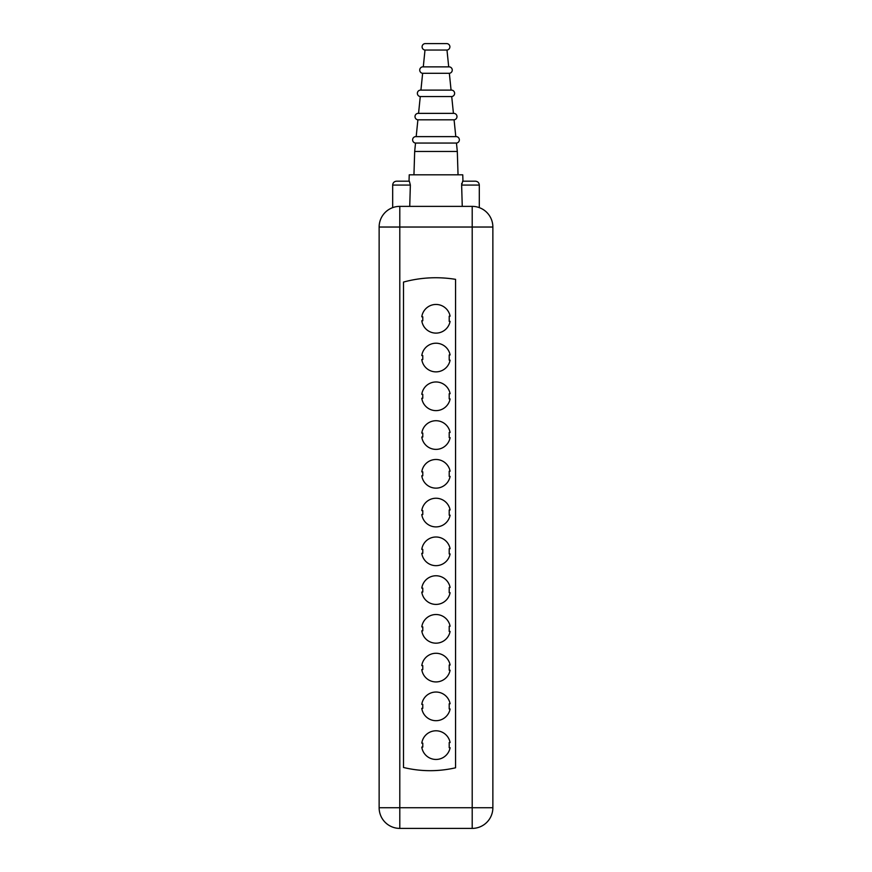 <?xml version="1.0" encoding="UTF-8"?>
<svg xmlns="http://www.w3.org/2000/svg" width="872" height="872" viewBox="0 0 872 872"><rect width="100%" height="100%" fill="white"/><g stroke="black" fill="none" stroke-linecap="round" stroke-linejoin="round"><path stroke-width="1.31" d="M492.865 807.734A20.666 20.666 0 0 1 472.199 828.4L472.199 227.036L379.135 227.036L379.135 807.734L492.865 807.734L492.865 227.036A20.666 20.666 0 0 0 479.306 207.634L479.306 185.071C479.077 182.717 477.791 181.42 475.436 181.191L474.88 181.191M379.135 807.734A20.666 20.666 0 0 0 399.801 828.4L399.801 206.37A20.666 20.666 0 0 0 379.135 227.036A20.666 20.666 0 0 1 392.673 207.634L392.673 185.071L410.352 185.071L409.731 206.37L410.341 185.562M472.199 206.37A20.666 20.666 0 0 1 492.865 227.036L472.199 227.036L472.199 206.37L399.801 206.37M455.566 767.796L455.566 279.345C438.017 276.522 420.653 277.427 403.496 282.07L403.496 767.48C420.827 771.644 438.18 771.753 455.566 767.796M399.801 828.4L472.199 828.4M450.094 316.165A14.344 14.344 0 0 0 421.786 316.808L422.778 316.808L422.778 320.754L421.786 320.754A14.344 14.344 0 0 0 450.094 321.397L449.2 321.397L449.2 316.165L450.094 316.165M450.094 393.686A14.344 14.344 0 0 0 421.786 394.329L422.778 394.329L422.778 398.264L421.786 398.264A14.344 14.344 0 0 0 450.094 398.918L449.2 398.918L449.2 393.686L450.094 393.686M450.094 354.926A14.344 14.344 0 0 0 421.786 355.569L422.778 355.569L422.778 359.515L421.786 359.515A14.344 14.344 0 0 0 450.094 360.158L449.2 360.158L449.2 354.926L450.094 354.926M450.094 432.436A14.344 14.344 0 0 0 421.786 433.09L422.778 433.09L422.778 437.025L421.786 437.025A14.344 14.344 0 0 0 450.094 437.668L449.2 437.668L449.2 432.436L450.094 432.436M450.094 471.196A14.344 14.344 0 0 0 421.786 471.85L422.778 471.85L422.778 475.785L421.786 475.785A14.344 14.344 0 0 0 450.094 476.428L449.2 476.428L449.2 471.196L450.094 471.196M450.094 509.957A14.344 14.344 0 0 0 421.786 510.6L422.778 510.6L422.778 514.545L421.786 514.545A14.344 14.344 0 0 0 450.094 515.188L449.2 515.188L449.2 509.957L450.094 509.957M450.094 548.717A14.344 14.344 0 0 0 421.786 549.36L422.778 549.36L422.778 553.306L421.786 553.306A14.344 14.344 0 0 0 450.094 553.949L449.2 553.949L449.2 548.717L450.094 548.717M450.094 664.987A14.344 14.344 0 0 0 421.786 665.63L422.778 665.63L422.778 669.576L421.786 669.576A14.344 14.344 0 0 0 450.094 670.219L449.2 670.219L449.2 664.987L450.094 664.987M450.094 587.477A14.344 14.344 0 0 0 421.786 588.12L422.778 588.12L422.778 592.055L421.786 592.055A14.344 14.344 0 0 0 450.094 592.709L449.2 592.709L449.2 587.477L450.094 587.477M450.094 742.508A14.344 14.344 0 0 0 421.786 743.151L422.778 743.151L422.778 747.097L421.786 747.097A14.344 14.344 0 0 0 450.094 747.74L449.2 747.74L449.2 742.508L450.094 742.508M450.094 703.748A14.344 14.344 0 0 0 421.786 704.391L422.778 704.391L422.778 708.337L421.786 708.337A14.344 14.344 0 0 0 450.094 708.98L449.2 708.98L449.2 703.748L450.094 703.748M450.094 626.227A14.344 14.344 0 0 0 421.786 626.881L422.778 626.881L422.778 630.816L421.786 630.816A14.344 14.344 0 0 0 450.094 631.459L449.2 631.459L449.2 626.227L450.094 626.227M461.648 185.562L462.258 206.37L461.637 185.071L462.727 181.191M409.023 181.191L409.24 174.825L462.749 174.825L462.967 181.191M409.371 181.191L396.553 181.191L409.371 181.191L410.352 185.071M462.618 181.191L475.436 181.191M461.713 183.414L461.648 184.145M420.271 96.552L451.718 96.552A3.226 3.226 0 0 0 454.617 93.173A3.226 3.226 0 0 0 451.064 90.121L420.925 90.121A3.226 3.226 0 0 0 417.372 93.173A3.226 3.226 0 0 0 420.271 96.552L418.56 113.36A3.226 3.226 0 0 0 415.007 116.434A3.226 3.226 0 0 0 417.895 119.813L416.184 136.621A3.226 3.226 0 0 0 412.63 139.684A3.226 3.226 0 0 0 415.53 143.062L414.68 151.477L457.31 151.477L458.04 174.825M414.68 151.477L413.949 174.825M415.53 143.062L456.459 143.062L457.31 151.477M416.184 136.632L455.794 136.632A3.226 3.226 0 0 1 459.348 139.684A3.226 3.226 0 0 1 456.459 143.062M417.895 119.813L454.083 119.813L455.794 136.621M418.56 113.382L453.429 113.382A3.226 3.226 0 0 1 456.983 116.434A3.226 3.226 0 0 1 454.083 119.813M451.718 96.552L453.429 113.36M425.002 50.042L446.987 50.042A3.226 3.226 0 0 0 449.887 46.663A3.226 3.226 0 0 0 446.66 43.6L425.329 43.6A3.226 3.226 0 0 0 422.103 46.663A3.226 3.226 0 0 0 425.002 50.042L423.291 66.85A3.226 3.226 0 0 0 419.737 69.924A3.226 3.226 0 0 0 422.637 73.303L449.353 73.303L451.064 90.11M422.637 73.303L420.925 90.11M423.291 66.872L448.699 66.872A3.226 3.226 0 0 1 452.252 69.924A3.226 3.226 0 0 1 449.353 73.303M446.987 50.042L448.699 66.85M461.637 185.071L479.306 185.071M392.673 185.071C392.912 182.717 394.199 181.42 396.553 181.191M456.132 136.621L415.857 136.621M453.756 113.36L418.222 113.36M451.391 90.11L420.598 90.11M449.026 66.85L422.964 66.85"/></g></svg>
